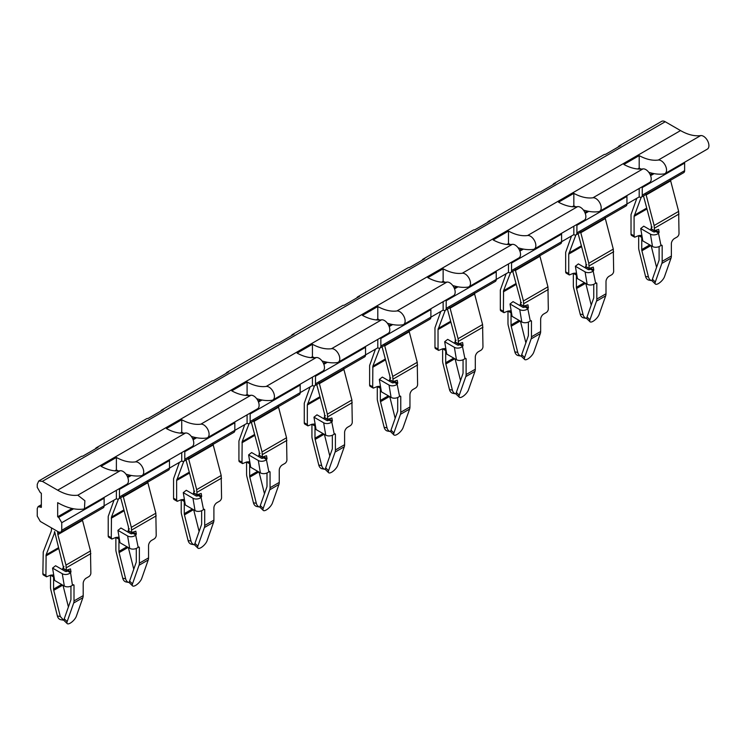 <?xml version="1.0" encoding="UTF-8"?>
<svg xmlns="http://www.w3.org/2000/svg" width="745" height="745" viewBox="0 0 745 745"><rect width="100%" height="100%" fill="white"/><g stroke="black" fill="none" stroke-linecap="round" stroke-linejoin="round"><path stroke-width="1.12" d="M51.545 527.926L51.358 530.878L43.238 551.971L42.865 573.697A2.887 1.667 -60 0 0 43.461 575.019L46.525 576.788L45.929 575.466L42.865 573.697M54.804 533.429L54.236 533.755L54.608 531.548L63.8 568.761M67.506 570.996L70.57 572.765L72.442 585.281A5.774 3.865 170.5 0 1 64.34 586.064L54.636 580.457L52.569 568.1L55.586 565.744L65.281 571.341A1.443 0.969 170.5 0 0 67.311 571.145L67.897 569.934M70.943 586.157L70.943 599.148A4.33 2.505 60 0 1 70.784 600.181L64.247 618.797A6.5 2.356 134 0 0 64.321 620.808L67.227 623.621A6.5 2.356 134 0 0 70.272 623.127A6.5 2.356 134 0 0 76.335 616.292L82.881 597.686A8.661 5.001 60 0 0 83.198 595.609L83.198 583.428A4.33 2.505 120 0 1 86.262 578.12L88.813 576.649A2.887 1.667 120 0 0 90.862 573.11L90.49 550.946L82.183 519.163M59.349 532.349L57.672 533.318L57.859 534.631L65.979 565.101L66.352 570.232L70.496 568.919L70.98 571.843L67.916 570.074M64.051 620.287L60.783 619.7A6.5 4.759 -79.4 0 1 57.384 615.966L50.846 589.798A8.661 5.001 -120 0 1 50.52 587.358L50.52 575.168L46.525 576.788M54.236 533.755L46.116 554.839L45.929 575.466M53.584 576.937L50.52 575.168L52.69 574.954L53.584 576.937L53.584 589.127A4.33 2.505 -120 0 0 53.752 590.347L60.289 616.506L63.679 620.24M63.977 566.507L62.776 568.361L62.776 569.897M645.831 193.747L654.138 225.53L654.51 230.661L658.645 229.348L659.139 232.272L658.533 233.343L660.964 245.422A1.443 0.838 120 0 1 661.867 245.235A1.443 0.838 120 0 1 662.165 245.897L662.165 261.346L671.357 256.038L671.357 243.857A4.33 2.505 120 0 1 674.421 238.549L676.972 237.078A2.887 1.667 120 0 0 679.012 233.539L678.648 211.384L670.332 179.601M654.51 230.661L651.447 228.901L651.26 225.074L643.475 195.898M652.21 280.725A6.5 4.759 -79.4 0 1 651.838 280.669L648.932 280.129A6.5 4.759 -79.4 0 1 645.543 276.395L639.005 250.236A8.661 5.001 -120 0 1 638.679 247.787L638.679 235.606L634.684 237.217L631.62 235.448A2.887 1.667 -60 0 1 631.024 234.126L631.024 214.607L636.835 198.263M634.684 237.217L634.088 235.895L634.088 216.376L641.24 197.183M580.476 231.472L588.783 263.264L589.155 268.396L593.299 267.083L593.784 269.997L593.178 271.078L595.618 283.156A1.443 0.838 120 0 1 596.512 282.96A1.443 0.838 120 0 1 596.82 283.622L596.82 299.071L606.002 293.772L606.002 281.582A4.33 2.505 120 0 1 609.065 276.283L611.617 274.803A2.887 1.667 120 0 0 613.666 271.273L613.293 249.109L604.987 217.326M589.155 268.396L586.091 266.626L585.905 262.808L578.129 233.623M586.855 318.45A6.5 4.759 -79.4 0 1 586.492 318.404L583.586 317.854A6.5 4.759 -79.4 0 1 580.187 314.12L573.65 287.961A8.661 5.001 -120 0 1 573.333 285.512L573.333 273.331L569.329 274.952L566.265 273.182A2.887 1.667 -60 0 1 565.669 271.86L565.669 252.331L571.49 235.997M569.329 274.952L568.733 273.629L568.733 254.101L575.894 234.908M515.13 269.206L523.437 300.989L523.81 306.121L527.944 304.807L528.438 307.732L527.832 308.803L530.263 320.881A1.443 0.838 120 0 1 531.166 320.695A1.443 0.838 120 0 1 531.464 321.356L531.464 336.805L540.656 331.497L540.656 319.316A4.33 2.505 120 0 1 543.72 314.008L546.271 312.537A2.887 1.667 120 0 0 548.311 308.998L547.947 286.844L539.631 255.06M523.81 306.121L520.746 304.36L520.559 300.542L512.774 271.357M521.509 356.185A6.5 4.759 -79.4 0 1 521.137 356.129L518.231 355.589A6.5 4.759 -79.4 0 1 514.842 351.854L508.304 325.695A8.661 5.001 -120 0 1 507.978 323.246L507.978 311.065L503.983 312.676L500.919 310.907A2.887 1.667 -60 0 1 500.323 309.585L500.323 290.066L506.134 273.722M503.983 312.676L503.387 311.354L503.564 290.727L510.539 272.642M449.775 306.931L458.082 338.724L458.454 343.855L462.598 342.542L463.083 345.466L462.477 346.537L464.917 358.615A1.443 0.838 120 0 1 465.811 358.42A1.443 0.838 120 0 1 466.109 359.081L466.109 374.539L475.301 369.231L475.301 357.041A4.33 2.505 120 0 1 478.364 351.742L480.916 350.262A2.887 1.667 120 0 0 482.965 346.732L482.592 324.569L474.286 292.785M458.454 343.855L455.391 342.085L455.204 338.267L447.428 309.082M456.154 393.909A6.5 4.759 -79.4 0 1 455.791 393.863L452.885 393.313A6.5 4.759 -79.4 0 1 449.486 389.579L442.949 363.42A8.661 5.001 -120 0 1 442.632 360.98L442.632 348.79L438.628 350.411L435.564 348.641A2.887 1.667 -60 0 1 434.968 347.319L434.968 327.791L440.789 311.457M438.628 350.411L438.032 349.088L438.032 329.56L445.184 310.367M384.429 344.665L392.736 376.449L393.109 381.589L397.243 380.267L397.737 383.191L397.132 384.262L399.562 396.34A1.443 0.838 120 0 1 400.465 396.154A1.443 0.838 120 0 1 400.763 396.815L400.763 412.264L409.955 406.956L409.955 394.776A4.33 2.505 120 0 1 413.019 389.467L415.57 387.996A2.887 1.667 120 0 0 417.61 384.457L417.237 362.303L408.93 330.519M393.109 381.589L390.045 379.82L389.858 376.002L382.073 346.816M390.808 431.644A6.5 4.759 -79.4 0 1 390.436 431.588L387.53 431.048A6.5 4.759 -79.4 0 1 384.141 427.313L377.603 401.155A8.661 5.001 -120 0 1 377.277 398.705L377.277 386.525L373.282 388.136L370.218 386.366A2.887 1.667 -60 0 1 369.622 385.044L369.622 365.525L375.433 349.181M373.282 388.136L372.686 386.813L372.863 366.186L379.838 348.101M319.074 382.399L327.381 414.183L327.753 419.314L331.897 418.001L332.382 420.925L331.776 421.996L334.216 434.074A1.443 0.838 120 0 1 335.11 433.879A1.443 0.838 120 0 1 335.408 434.54L335.408 449.999L344.6 444.69L344.6 432.51A4.33 2.505 120 0 1 347.664 427.202L350.215 425.73A2.887 1.667 120 0 0 352.264 422.192L351.891 400.028L343.585 368.244M327.753 419.314L324.69 417.545L324.503 413.726L316.727 384.541M325.453 469.369A6.5 4.759 -79.4 0 1 325.09 469.322L322.185 468.773A6.5 4.759 -79.4 0 1 318.786 465.038L312.248 438.88A8.661 5.001 -120 0 1 311.931 436.44L311.931 424.25L307.927 425.87L304.863 424.101A2.887 1.667 -60 0 1 304.267 422.778L304.267 403.25L310.088 386.916M307.927 425.87L307.331 424.548L307.331 405.019L314.483 385.826M253.728 420.124L262.035 451.908L262.408 457.048L266.542 455.726L267.036 458.65L266.421 459.721L268.861 471.799A1.443 0.838 120 0 1 269.764 471.613A1.443 0.838 120 0 1 270.062 472.274L270.062 487.724L279.254 482.415L279.254 470.235A4.33 2.505 120 0 1 282.318 464.927L284.869 463.455A2.887 1.667 120 0 0 286.909 459.916L286.536 437.762L278.23 405.978M262.408 457.048L259.344 455.279L259.158 451.461L251.372 422.275M260.107 507.103A6.5 4.759 -79.4 0 1 259.735 507.047L256.829 506.507A6.5 4.759 -79.4 0 1 253.44 502.773L246.902 476.614A8.661 5.001 -120 0 1 246.576 474.165L246.576 461.984L242.581 463.595L239.517 461.826A2.887 1.667 -60 0 1 238.922 460.512L238.922 440.984L244.733 424.641M242.581 463.595L241.985 462.272L242.162 441.645L249.137 423.56M188.373 457.858L196.68 489.642L197.053 494.773L201.197 493.46L201.681 496.384L201.076 497.455L203.515 509.533A1.443 0.838 120 0 1 204.409 509.338A1.443 0.838 120 0 1 204.707 509.999L204.707 525.458L213.899 520.15L213.899 507.969A4.33 2.505 120 0 1 216.963 502.661L219.514 501.189A2.887 1.667 120 0 0 221.563 497.651L221.191 475.487L212.884 443.703M197.053 494.773L193.989 493.004L193.802 489.186L186.026 460M194.752 544.828A6.5 4.759 -79.4 0 1 194.389 544.781L191.484 544.232A6.5 4.759 -79.4 0 1 188.085 540.507L181.547 514.339A8.661 5.001 -120 0 1 181.221 511.899L181.221 499.709L177.226 501.329L174.162 499.56A2.887 1.667 -60 0 1 173.566 498.237L173.566 478.709L179.387 462.375M177.226 501.329L176.63 500.007L176.63 480.478L183.782 461.285M123.018 495.583L131.334 527.367L131.707 532.507L135.841 531.194L136.335 534.109L135.72 535.18L138.16 547.258A1.443 0.838 120 0 1 139.064 547.072A1.443 0.838 120 0 1 139.362 547.733L139.362 563.183L148.553 557.875L148.553 545.694A4.33 2.505 120 0 1 151.617 540.386L154.168 538.914A2.887 1.667 120 0 0 156.208 535.376L155.835 513.221L147.529 481.438M131.707 532.507L128.643 530.738L128.457 526.92L120.671 497.735M129.407 582.562A6.5 4.759 -79.4 0 1 129.034 582.515L126.129 581.966A6.5 4.759 -79.4 0 1 122.739 578.232L116.192 552.073A8.661 5.001 -120 0 1 115.875 549.624L115.875 537.443L111.88 539.054L108.817 537.294A2.887 1.667 -60 0 1 108.221 535.972L108.221 516.443L114.032 500.1M111.88 539.054L111.284 537.732L111.461 517.105L118.436 499.02M72.991 584.872L74.006 585.458A1.443 0.838 120 0 0 73.708 584.797A1.443 0.838 120 0 0 72.814 584.993L72.442 585.281M70.57 572.765L70.98 571.843M62.999 585.291L68.41 606.942M658.72 233.194L655.656 231.425L656.047 230.363M651.447 228.901L651.959 229.19M659.101 246.586L659.101 259.577A4.33 2.505 60 0 1 658.943 260.62L652.406 279.226A6.5 2.356 134 0 0 652.48 281.247L655.386 284.05A6.5 2.356 134 0 0 658.431 283.556A6.5 2.356 134 0 0 664.493 276.721L671.031 258.115A8.661 5.001 60 0 0 671.357 256.038M655.656 231.425L655.47 231.574A1.443 0.969 170.5 0 1 653.439 231.769L643.736 226.173L640.719 228.529L650.422 234.126L652.49 246.493L642.795 240.896L640.719 228.529M641.743 237.376L638.679 235.606L640.849 235.392L641.743 237.376L641.743 249.556A4.33 2.505 -120 0 0 641.901 250.776L648.448 276.935A6.5 4.759 -79.4 0 0 651.838 280.669M652.136 226.946L650.934 228.799L650.934 230.326M593.374 270.929L590.31 269.159L590.701 268.098M586.091 266.626L586.604 266.924M593.756 284.32L593.756 297.311A4.33 2.505 60 0 1 593.588 298.345L587.051 316.951A6.5 2.356 134 0 0 587.125 318.972L590.031 321.775A6.5 2.356 134 0 0 593.076 321.291A6.5 2.356 134 0 0 599.148 314.455L605.685 295.849A8.661 5.001 60 0 0 606.002 293.772M590.31 269.159L590.115 269.308A1.443 0.969 170.5 0 1 588.094 269.504L578.39 263.898L575.373 266.254L585.076 271.86L587.144 284.227L577.44 278.621L575.373 266.254M576.397 275.101L573.333 273.331L575.494 273.117L576.397 275.101L576.397 287.281A4.33 2.505 -120 0 0 576.556 288.511L583.093 314.669A6.5 4.759 -79.4 0 0 586.492 318.404M586.781 264.671L585.579 266.524L585.579 268.051M528.019 308.654L524.955 306.884L525.346 305.822M520.746 304.36L521.258 304.649M528.401 322.045L528.401 335.036A4.33 2.505 60 0 1 528.242 336.079L521.705 354.685A6.5 2.356 134 0 0 521.779 356.706L524.685 359.509A6.5 2.356 134 0 0 527.73 359.015A6.5 2.356 134 0 0 533.793 352.18L540.33 333.574A8.661 5.001 60 0 0 540.656 331.497M524.955 306.884L524.769 307.033A1.443 0.969 170.5 0 1 522.739 307.229L513.035 301.632L510.018 303.988L519.721 309.585L521.789 321.952L512.094 316.355L510.018 303.988M511.042 312.835L507.978 311.065L510.148 310.851L511.042 312.835L511.042 325.016A4.33 2.505 -120 0 0 511.2 326.236L517.738 352.394A6.5 4.759 -79.4 0 0 521.137 356.129M521.435 302.405L520.234 304.258L520.234 305.785M462.673 346.388L459.609 344.618L460 343.557M455.391 342.085L455.903 342.383M463.055 359.779L463.055 372.77A4.33 2.505 60 0 1 462.887 373.804L456.35 392.41A6.5 2.356 134 0 0 456.424 394.431L459.33 397.243A6.5 2.356 134 0 0 462.375 396.75A6.5 2.356 134 0 0 468.447 389.914L474.984 371.308A8.661 5.001 60 0 0 475.301 369.231M459.609 344.618L459.414 344.767A1.443 0.969 170.5 0 1 457.383 344.963L447.689 339.366L444.672 341.722L454.376 347.319L456.443 359.686L446.739 354.08L444.672 341.722M445.696 350.56L442.632 348.79L444.793 348.576L445.696 350.56L445.696 362.74A4.33 2.505 -120 0 0 445.855 363.97L452.392 390.129A6.5 4.759 -79.4 0 0 455.791 393.863M456.08 340.13L454.878 341.983L454.878 343.519M397.318 384.113L394.254 382.343L394.645 381.282M390.045 379.82L390.548 380.108M397.7 397.504L397.7 410.495A4.33 2.505 60 0 1 397.541 411.538L391.004 430.144A6.5 2.356 134 0 0 391.078 432.165L393.984 434.968A6.5 2.356 134 0 0 397.029 434.475A6.5 2.356 134 0 0 403.092 427.649L409.629 409.033A8.661 5.001 60 0 0 409.955 406.956M394.254 382.343L394.068 382.492A1.443 0.969 170.5 0 1 392.038 382.688L382.334 377.091L379.317 379.447L389.02 385.044L391.088 397.411L381.393 391.814L379.317 379.447M380.341 388.294L377.277 386.525L379.447 386.31L380.341 388.294L380.341 400.475A4.33 2.505 -120 0 0 380.499 401.695L387.037 427.853A6.5 4.759 -79.4 0 0 390.436 431.588M390.734 377.864L389.533 379.717L389.533 381.244M331.972 421.847L328.908 420.078L329.299 419.016M324.69 417.545L325.202 417.843M332.344 435.238L332.344 448.229A4.33 2.505 60 0 1 332.186 449.263L325.649 467.869A6.5 2.356 134 0 0 325.723 469.89L328.629 472.703A6.5 2.356 134 0 0 331.674 472.209A6.5 2.356 134 0 0 337.746 465.374L344.283 446.767A8.661 5.001 60 0 0 344.6 444.69M328.908 420.078L328.713 420.227A1.443 0.969 170.5 0 1 326.683 420.422L316.988 414.825L313.971 417.181L323.665 422.778L325.742 435.145L316.038 429.539L313.971 417.181M314.986 426.019L311.931 424.25L314.092 424.035L314.986 426.019L314.986 438.209A4.33 2.505 -120 0 0 315.154 439.429L321.691 465.588A6.5 4.759 -79.4 0 0 325.09 469.322M325.379 415.589L324.177 417.442L324.177 418.979M266.617 459.572L263.553 457.803L263.944 456.741M259.344 455.279L259.847 455.567M266.999 472.973L266.999 485.954A4.33 2.505 60 0 1 266.84 486.997L260.294 505.604A6.5 2.356 134 0 0 260.378 507.624L263.283 510.427A6.5 2.356 134 0 0 266.328 509.934A6.5 2.356 134 0 0 272.391 503.108L278.928 484.492A8.661 5.001 60 0 0 279.254 482.415M263.553 457.803L263.367 457.952A1.443 0.969 170.5 0 1 261.337 458.156L251.633 452.55L248.616 454.906L258.319 460.503L260.387 472.87L250.692 467.273L248.616 454.906M249.64 463.753L246.576 461.984L248.746 461.77L249.64 463.753L249.64 475.934A4.33 2.505 -120 0 0 249.799 477.154L256.336 503.322A6.5 4.759 -79.4 0 0 259.735 507.047M260.024 453.323L258.832 455.176L258.832 456.704M201.271 497.306L198.207 495.537L198.598 494.475M193.989 493.004L194.501 493.302M201.644 510.697L201.644 523.688A4.33 2.505 60 0 1 201.485 524.722L194.948 543.329A6.5 2.356 134 0 0 195.022 545.349L197.928 548.162A6.5 2.356 134 0 0 200.973 547.668A6.5 2.356 134 0 0 207.045 540.833L213.582 522.226A8.661 5.001 60 0 0 213.899 520.15M198.207 495.537L198.012 495.686A1.443 0.969 170.5 0 1 195.982 495.881L186.287 490.285L183.27 492.641L192.964 498.237L195.041 510.604L185.337 504.998L183.27 492.641M184.285 501.478L181.221 499.709L183.391 499.495L184.285 501.478L184.285 513.668A4.33 2.505 -120 0 0 184.453 514.888L190.99 541.047A6.5 4.759 -79.4 0 0 194.389 544.781M194.678 491.048L193.476 492.901L193.476 494.438M135.916 535.031L132.852 533.262L133.243 532.2M128.643 530.738L129.146 531.027M136.298 548.432L136.298 561.413A4.33 2.505 60 0 1 136.139 562.456L129.593 581.063A6.5 2.356 134 0 0 129.677 583.084L132.582 585.887A6.5 2.356 134 0 0 135.627 585.393A6.5 2.356 134 0 0 141.69 578.567L148.227 559.951A8.661 5.001 60 0 0 148.553 557.875M132.852 533.262L132.657 533.42A1.443 0.969 170.5 0 1 130.636 533.616L120.932 528.009L117.915 530.365L127.618 535.972L129.686 548.329L119.992 542.732L117.915 530.365M118.939 539.212L115.875 537.443L118.045 537.229L118.939 539.212L118.939 551.393A4.33 2.505 -120 0 0 119.098 552.613L125.635 578.781A6.5 4.759 -79.4 0 0 129.034 582.515M129.323 528.782L128.131 530.636L128.131 532.163M74.006 585.458L74.006 600.917A8.661 5.001 60 0 1 73.69 602.994L67.152 621.6A6.5 2.356 134 0 0 67.227 623.621M658.533 233.343A5.774 3.865 170.5 0 1 650.422 234.126M660.601 245.71A5.774 3.865 170.5 0 1 652.49 246.493M662.165 261.346A8.661 5.001 60 0 1 661.849 263.423L655.302 282.029A6.5 2.356 134 0 0 655.386 284.05M593.178 271.078A5.774 3.865 170.5 0 1 585.076 271.86M595.246 283.435A5.774 3.865 170.5 0 1 587.144 284.227M596.82 299.071A8.661 5.001 60 0 1 596.494 301.148L589.956 319.763A6.5 2.356 134 0 0 590.031 321.775M527.832 308.803A5.774 3.865 170.5 0 1 519.721 309.585M529.9 321.17A5.774 3.865 170.5 0 1 521.789 321.952M531.464 336.805A8.661 5.001 60 0 1 531.138 338.882L524.601 357.488A6.5 2.356 134 0 0 524.685 359.509M462.477 346.537A5.774 3.865 170.5 0 1 454.376 347.319M464.545 358.894A5.774 3.865 170.5 0 1 456.443 359.686M466.109 374.539A8.661 5.001 60 0 1 465.793 376.607L459.255 395.222A6.5 2.356 134 0 0 459.33 397.243M397.132 384.262A5.774 3.865 170.5 0 1 389.02 385.044M399.199 396.629A5.774 3.865 170.5 0 1 391.088 397.411M400.763 412.264A8.661 5.001 60 0 1 400.438 414.341L393.9 432.947A6.5 2.356 134 0 0 393.984 434.968M331.776 421.996A5.774 3.865 170.5 0 1 323.665 422.778M333.844 434.363A5.774 3.865 170.5 0 1 325.742 435.145M335.408 449.999A8.661 5.001 60 0 1 335.092 452.075L328.554 470.682A6.5 2.356 134 0 0 328.629 472.703M266.421 459.721A5.774 3.865 170.5 0 1 258.319 460.503M268.498 472.088A5.774 3.865 170.5 0 1 260.387 472.87M270.062 487.724A8.661 5.001 60 0 1 269.737 489.8L263.199 508.407A6.5 2.356 134 0 0 263.283 510.427M201.076 497.455A5.774 3.865 170.5 0 1 192.964 498.237M203.143 509.822A5.774 3.865 170.5 0 1 195.041 510.604M204.707 525.458A8.661 5.001 60 0 1 204.391 527.534L197.853 546.141A6.5 2.356 134 0 0 197.928 548.162M135.72 535.18A5.774 3.865 170.5 0 1 127.618 535.972M137.797 547.547A5.774 3.865 170.5 0 1 129.686 548.329M139.362 563.183A8.661 5.001 60 0 1 139.036 565.259L132.498 583.866A6.5 2.356 134 0 0 132.582 585.887M70.375 572.914A5.774 3.865 170.5 0 1 62.263 573.697L64.34 586.064M52.569 568.1L62.263 573.697M128.354 547.556L133.765 569.208M193.7 509.831L199.111 531.483M259.055 472.097L264.466 493.749M324.401 434.372L329.812 456.014M389.756 396.638L395.167 418.29M455.102 358.913L460.512 380.555M520.457 321.179L525.868 342.83M585.803 283.454L591.213 305.096M651.158 245.72L656.568 267.371M57.672 533.318L57.672 531.464M41.338 493.227L41.338 507.373L38.144 506.572L37.25 508.556L37.25 516.136L40.314 521.444L58.687 532.051L60.857 532.265L61.76 530.282L61.76 522.701L58.697 517.393L57.672 516.807L57.672 502.661C66.957 507.96 75.571 510.101 83.487 509.077L84.464 508.751L84.874 500.714L77.806 495.202C71.622 495.984 64.917 494.317 57.672 490.191L42.353 481.354L38.749 480.991L37.25 484.297L37.25 487.332L40.314 492.641L41.338 493.227M60.857 532.265L103.238 507.801A4.33 2.505 -120 0 0 104.132 505.818L104.132 498.237A4.33 2.505 -120 0 0 104.058 497.436M57.672 516.807L72.097 508.481M127.395 476.549L129.788 475.17M192.75 438.824L195.143 437.445M258.096 401.089L260.489 399.711M323.451 363.364L325.844 361.977M388.797 325.63L391.19 324.252M454.152 287.905L456.545 286.518M519.498 250.171L521.891 248.793M584.853 212.446L587.246 211.058M650.208 174.712L652.592 173.334M618.173 147.044A7.217 4.172 60 0 1 619.244 145.852L661.616 121.379A7.217 4.172 60 0 1 665.229 121.742L680.548 130.58L57.672 490.191M648.755 172.291A69.313 40.016 60 0 0 663.991 173.93A7.636 4.405 60 0 0 664.959 173.604A7.636 4.405 60 0 0 665.378 165.558A7.636 4.405 60 0 0 658.301 160.054L700.682 135.59A54.05 31.206 60 0 1 680.548 130.58M700.682 135.59A7.636 4.405 60 0 1 707.75 141.094A7.636 4.405 60 0 1 707.34 149.13L664.959 173.604M684.562 162.289A4.33 2.505 60 0 1 684.627 163.09L684.627 170.67A4.33 2.505 60 0 1 683.733 172.654L641.361 197.118A4.33 2.505 60 0 1 639.191 196.904L626.936 203.981L626.936 196.401A4.33 2.505 -120 0 0 626.862 195.59M61.76 530.282L116.388 498.74L116.388 490.312M118.548 498.954L168.584 470.067A4.33 2.505 -120 0 0 169.488 468.093L119.451 496.971A4.33 2.505 60 0 1 118.548 498.954A4.33 2.505 60 0 1 116.388 498.74M119.451 496.971L119.451 489.39A4.33 2.505 60 0 0 119.377 488.59M641.361 197.118A4.33 2.505 60 0 0 642.255 195.134L642.255 187.554A4.33 2.505 -120 0 0 642.181 186.753M576.006 234.852L626.042 205.965A4.33 2.505 -120 0 0 626.936 203.981L576.9 232.868A4.33 2.505 60 0 1 576.006 234.852A4.33 2.505 60 0 1 573.836 234.638L573.836 226.21M639.191 188.476L639.191 196.904M576.9 232.868L576.9 225.288A4.33 2.505 -120 0 0 576.835 224.478M561.516 233.325A4.33 2.505 -120 0 1 561.59 234.126L561.59 241.706L511.554 270.593A4.33 2.505 60 0 1 510.651 272.577L560.687 243.69A4.33 2.505 -120 0 0 561.59 241.706L573.836 234.638M511.554 270.593L511.554 263.013A4.33 2.505 -120 0 0 511.48 262.212M496.161 271.05A4.33 2.505 -120 0 1 496.235 271.86L496.235 279.44L446.199 308.328A4.33 2.505 60 0 1 445.305 310.311L495.341 281.424A4.33 2.505 -120 0 0 496.235 279.44L508.49 272.363L508.49 263.935M510.651 272.577A4.33 2.505 60 0 1 508.49 272.363M446.199 308.328L446.199 300.747A4.33 2.505 -120 0 0 446.134 299.937M430.815 308.784A4.33 2.505 -120 0 1 430.889 309.585L430.889 317.165L380.853 346.053A4.33 2.505 60 0 1 379.95 348.036L429.986 319.149A4.33 2.505 -120 0 0 430.889 317.165L443.135 310.097L443.135 301.669M445.305 310.311A4.33 2.505 60 0 1 443.135 310.097M380.853 346.053L380.853 338.472A4.33 2.505 -120 0 0 380.779 337.671M365.46 346.509A4.33 2.505 -120 0 1 365.534 347.319L365.534 354.899L315.498 383.787A4.33 2.505 60 0 1 314.604 385.77L364.64 356.883A4.33 2.505 -120 0 0 365.534 354.899L377.79 347.822L377.79 339.394M379.95 348.036A4.33 2.505 60 0 1 377.79 347.822M315.498 383.787L315.498 376.206A4.33 2.505 -120 0 0 315.433 375.396M300.114 384.243A4.33 2.505 -120 0 1 300.188 385.044L300.188 392.624L250.152 421.512A4.33 2.505 60 0 1 249.249 423.495L299.285 394.608A4.33 2.505 -120 0 0 300.188 392.624L312.434 385.556L312.434 377.128M314.604 385.77A4.33 2.505 60 0 1 312.434 385.556M250.152 421.512L250.152 413.931A4.33 2.505 -120 0 0 250.078 413.13M234.759 421.977A4.33 2.505 -120 0 1 234.833 422.778L234.833 430.359L184.797 459.246A4.33 2.505 60 0 1 183.903 461.229L233.939 432.342A4.33 2.505 -120 0 0 234.833 430.359L247.089 423.281L247.089 414.853M249.249 423.495A4.33 2.505 60 0 1 247.089 423.281M184.797 459.246L184.797 451.666A4.33 2.505 -120 0 0 184.732 450.855M169.413 459.702A4.33 2.505 -120 0 1 169.488 460.503L169.488 468.093L181.733 461.015L181.733 452.588M183.903 461.229A4.33 2.505 60 0 1 181.733 461.015M95.369 448.881A7.217 4.172 60 0 1 96.44 447.689A7.217 4.172 60 0 1 98.005 447.354L82.686 456.201A7.217 4.172 -120 0 0 81.121 456.527A7.217 4.172 -120 0 0 81.093 456.545L38.749 480.991M619.244 145.852A7.217 4.172 60 0 1 620.808 145.517L605.489 154.364A7.217 4.172 -120 0 0 603.925 154.69A7.217 4.172 -120 0 0 603.897 154.709M552.827 184.769A7.217 4.172 60 0 1 553.889 183.577A7.217 4.172 60 0 1 555.463 183.251L540.144 192.089A7.217 4.172 -120 0 0 538.57 192.424A7.217 4.172 -120 0 0 538.551 192.433M487.472 222.504A7.217 4.172 60 0 1 488.543 221.312A7.217 4.172 60 0 1 490.108 220.976L474.788 229.823A7.217 4.172 -120 0 0 473.224 230.149A7.217 4.172 -120 0 0 473.196 230.168L423.188 259.037A7.217 4.172 60 0 1 424.762 258.711L409.443 267.548A7.217 4.172 -120 0 0 407.869 267.883A7.217 4.172 -120 0 0 407.85 267.893M422.126 260.228A7.217 4.172 60 0 1 423.188 259.037M356.771 297.963A7.217 4.172 60 0 1 357.842 296.771A7.217 4.172 60 0 1 359.407 296.435L344.088 305.282A7.217 4.172 -120 0 0 342.523 305.608A7.217 4.172 -120 0 0 342.495 305.627M291.425 335.688A7.217 4.172 60 0 1 292.487 334.496A7.217 4.172 60 0 1 294.061 334.17L278.742 343.007A7.217 4.172 -120 0 0 277.168 343.343A7.217 4.172 -120 0 0 277.149 343.352M226.07 373.422A7.217 4.172 60 0 1 227.141 372.23A7.217 4.172 60 0 1 228.706 371.895L213.387 380.742A7.217 4.172 -120 0 0 211.822 381.067A7.217 4.172 -120 0 0 211.794 381.086L161.786 409.955A7.217 4.172 60 0 1 163.36 409.629L148.041 418.466A7.217 4.172 -120 0 0 146.467 418.802A7.217 4.172 -120 0 0 146.448 418.811M160.715 411.147A7.217 4.172 60 0 1 161.786 409.955M658.301 160.054A54.05 31.206 60 0 1 646.846 158.909A54.05 31.206 60 0 1 639.191 155.621L639.191 168.091A69.313 40.016 60 0 0 641.045 169.078M575.699 206.803A69.313 40.016 60 0 1 573.836 205.816L573.836 193.355A54.05 31.206 60 0 0 581.5 196.633A54.05 31.206 60 0 0 592.955 197.779A7.636 4.405 60 0 1 600.023 203.292A7.636 4.405 60 0 1 599.613 211.329L649.64 182.441A7.636 4.405 -120 0 0 650.059 174.405A7.636 4.405 -120 0 0 642.982 168.892A54.05 31.206 -120 0 1 631.536 167.746A54.05 31.206 -120 0 1 623.872 164.468L639.191 155.621M637.627 168.994L639.191 168.091M599.613 211.329A7.636 4.405 60 0 1 598.635 211.655A69.313 40.016 60 0 1 583.4 210.016M572.281 206.719L573.836 205.816M510.344 244.537A69.313 40.016 60 0 1 508.49 243.55L508.49 231.08A54.05 31.206 60 0 0 516.145 234.368A54.05 31.206 60 0 0 527.6 235.513A7.636 4.405 60 0 1 534.677 241.026A7.636 4.405 60 0 1 534.258 249.063L584.294 220.175A7.636 4.405 -120 0 0 584.704 212.139A7.636 4.405 -120 0 0 577.636 206.626A54.05 31.206 -120 0 1 566.181 205.48A54.05 31.206 -120 0 1 558.527 202.193L573.836 193.355M534.258 249.063A7.636 4.405 60 0 1 533.29 249.389A69.313 40.016 60 0 1 518.054 247.75M506.926 244.453L508.49 243.55M444.998 282.262A69.313 40.016 60 0 1 443.135 281.275L443.135 268.815A54.05 31.206 60 0 0 450.8 272.093A54.05 31.206 60 0 0 462.254 273.238A7.636 4.405 60 0 1 469.322 278.751A7.636 4.405 60 0 1 468.912 286.788L518.939 257.9A7.636 4.405 -120 0 0 519.358 249.864A7.636 4.405 -120 0 0 512.281 244.351A54.05 31.206 -120 0 1 500.836 243.205A54.05 31.206 -120 0 1 493.171 239.927L508.49 231.08M468.912 286.788A7.636 4.405 60 0 1 467.935 287.114A69.313 40.016 60 0 1 452.699 285.475M441.58 282.178L443.135 281.275M379.643 319.996A69.313 40.016 60 0 1 377.79 319.009L377.79 306.54A54.05 31.206 60 0 0 385.444 309.827A54.05 31.206 60 0 0 396.899 310.972A7.636 4.405 60 0 1 403.967 316.485A7.636 4.405 60 0 1 403.557 324.522L453.593 295.635A7.636 4.405 -120 0 0 454.003 287.598A7.636 4.405 -120 0 0 446.935 282.085A54.05 31.206 -120 0 1 435.48 280.94A54.05 31.206 -120 0 1 427.826 277.652L443.135 268.815M403.557 324.522A7.636 4.405 60 0 1 402.589 324.848A69.313 40.016 60 0 1 387.353 323.209M376.225 319.912L377.79 319.009M314.297 357.721A69.313 40.016 60 0 1 312.434 356.734L312.434 344.274A54.05 31.206 60 0 0 320.099 347.552A54.05 31.206 60 0 0 331.553 348.697A7.636 4.405 60 0 1 338.621 354.21A7.636 4.405 60 0 1 338.211 362.247L388.238 333.36A7.636 4.405 -120 0 0 388.657 325.323A7.636 4.405 -120 0 0 381.58 319.819A54.05 31.206 -120 0 1 370.125 318.664A54.05 31.206 -120 0 1 362.47 315.386L377.79 306.54M338.211 362.247A7.636 4.405 60 0 1 337.234 362.582A69.313 40.016 60 0 1 321.998 360.934M310.879 357.637L312.434 356.734M248.942 395.455A69.313 40.016 60 0 1 247.089 394.468L247.089 381.999A54.05 31.206 60 0 0 254.743 385.286A54.05 31.206 60 0 0 266.198 386.431A7.636 4.405 60 0 1 273.266 391.945A7.636 4.405 60 0 1 272.856 399.981L322.892 371.094A7.636 4.405 -120 0 0 323.302 363.057A7.636 4.405 -120 0 0 316.234 357.544A54.05 31.206 -120 0 1 304.779 356.399A54.05 31.206 -120 0 1 297.125 353.111L312.434 344.274M272.856 399.981A7.636 4.405 60 0 1 271.888 400.307A69.313 40.016 60 0 1 256.653 398.668M245.524 395.372L247.089 394.468M183.596 433.18A69.313 40.016 60 0 1 181.733 432.193L181.733 419.733A54.05 31.206 60 0 0 189.398 423.011A54.05 31.206 60 0 0 200.843 424.166A7.636 4.405 60 0 1 207.92 429.669A7.636 4.405 60 0 1 207.51 437.706L257.537 408.819A7.636 4.405 -120 0 0 257.956 400.782A7.636 4.405 -120 0 0 250.879 395.278A54.05 31.206 -120 0 1 239.424 394.124A54.05 31.206 -120 0 1 231.769 390.846L247.089 381.999M207.51 437.706A7.636 4.405 60 0 1 206.533 438.041A69.313 40.016 60 0 1 191.297 436.393M180.178 433.096L181.733 432.193M118.241 470.915A69.313 40.016 60 0 1 116.388 469.927L116.388 457.458A54.05 31.206 60 0 0 124.042 460.745A54.05 31.206 60 0 0 135.497 461.891A7.636 4.405 60 0 1 142.565 467.404A7.636 4.405 60 0 1 142.155 475.44L192.191 446.553A7.636 4.405 -120 0 0 192.601 438.516A7.636 4.405 -120 0 0 185.533 433.003A54.05 31.206 -120 0 1 174.079 431.858A54.05 31.206 -120 0 1 166.424 428.571L181.733 419.733M142.155 475.44A7.636 4.405 60 0 1 141.178 475.766A69.313 40.016 60 0 1 125.952 474.127M114.823 470.831L116.388 469.927M84.464 508.751L126.836 484.278A7.636 4.405 -120 0 0 127.255 476.241A7.636 4.405 -120 0 0 120.178 470.738A54.05 31.206 -120 0 1 108.723 469.592A54.05 31.206 -120 0 1 101.069 466.305L116.388 457.458M57.859 534.631L82.36 520.485M65.979 565.101L90.49 550.946M58.799 548.506L45.929 555.938M61.611 584.49L53.584 589.127M58.566 547.65L46.116 554.839M634.088 235.895L631.024 234.126M568.733 273.629L565.669 271.86M503.387 311.354L500.323 309.585M438.032 349.088L434.968 347.319M372.686 386.813L369.622 385.044M307.331 424.548L304.267 422.778M241.985 462.272L238.922 460.512M176.63 500.007L173.566 498.237M111.284 537.732L108.221 535.972M57.384 615.966L60.289 616.506M62.757 585.151L53.752 590.347M646.008 195.06L670.519 180.914M654.138 225.53L678.648 211.384M654.51 228.166L679.012 214.011M646.725 208.078L634.274 215.268M646.958 208.945L634.088 216.376M649.77 244.919L641.743 249.556M580.662 232.794L605.173 218.639M588.783 263.264L613.293 249.109M589.155 265.89L613.666 251.745M581.379 245.803L568.919 253.002M581.603 246.669L568.733 254.101M584.415 282.653L576.397 287.281M515.307 270.519L539.818 256.373M523.437 300.989L547.947 286.844M523.81 303.625L548.311 289.47M516.024 283.538L503.564 290.727M516.257 284.404L503.387 291.835M519.069 320.378L511.042 325.016M449.961 308.253L474.472 294.098M458.082 338.724L482.592 324.569M458.454 341.35L482.965 327.204M450.678 321.272L438.218 328.461M450.902 322.129L438.032 329.56M453.714 358.112L445.696 362.74M384.606 345.978L409.117 331.832M392.736 376.449L417.237 362.303M393.109 379.084L417.61 364.938M385.323 358.997L372.863 366.186M385.556 359.863L372.686 367.294M388.369 395.837L380.341 400.475M319.26 383.712L343.762 369.567M327.381 414.183L351.891 400.028M327.753 416.809L352.264 402.663M319.968 396.731L307.517 403.92M320.201 397.588L307.331 405.019M323.013 433.571L314.986 438.209M253.905 421.437L278.416 407.292M262.035 451.908L286.536 437.762M262.408 454.543L286.909 440.397M254.622 434.456L242.162 441.645M254.855 435.322L241.985 442.754M257.668 471.296L249.64 475.934M188.559 459.171L213.061 445.026M196.68 489.642L221.191 475.487M197.053 492.268L221.563 478.122M189.267 472.19L176.816 479.38M189.5 473.047L176.63 480.478M192.312 509.031L184.285 513.668M123.204 496.896L147.715 482.751M131.334 527.367L155.835 513.221M131.707 530.002L156.208 515.857M123.921 509.915L111.461 517.105M124.154 510.781L111.284 518.213M126.967 546.755L118.939 551.393M73.69 602.994L82.881 597.686M655.302 282.029L652.406 279.226M662.165 245.897L661.141 245.301M661.849 263.423L671.031 258.115M645.543 276.395L648.448 276.935M650.907 245.58L641.901 250.776M589.956 319.763L587.051 316.951M596.82 283.622L595.795 283.035M596.494 301.148L605.685 295.849M580.187 314.12L583.093 314.669M585.561 283.305L576.556 288.511M524.601 357.488L521.705 354.685M531.464 321.356L530.44 320.76M531.138 338.882L540.33 333.574M514.842 351.854L517.738 352.394M520.206 321.039L511.2 326.236M459.255 395.222L456.35 392.41M466.109 359.081L465.094 358.494M465.793 376.607L474.984 371.308M449.486 389.579L452.392 390.129M454.86 358.764L445.855 363.97M393.9 432.947L391.004 430.144M400.763 396.815L399.739 396.219M400.438 414.341L409.629 409.033M384.141 427.313L387.037 427.853M389.505 396.498L380.499 401.695M328.554 470.682L325.649 467.869M335.408 434.54L334.393 433.953M335.092 452.075L344.283 446.767M318.786 465.038L321.691 465.588M324.159 434.233L315.154 439.429M263.199 508.407L260.294 505.604M270.062 472.274L269.038 471.678M269.737 489.8L278.928 484.492M253.44 502.773L256.336 503.322M258.804 471.958L249.799 477.154M197.853 546.141L194.948 543.329M204.707 509.999L203.692 509.412M204.391 527.534L213.582 522.226M188.085 540.507L190.99 541.047M193.458 509.692L184.453 514.888M132.498 583.866L129.593 581.063M139.362 547.733L138.337 547.137M139.036 565.259L148.227 559.951M122.739 578.232L125.635 578.781M128.103 547.417L119.098 552.613M64.247 618.797L67.152 621.6M133.271 532.34L136.335 534.109M198.617 494.615L201.681 496.384M263.972 456.881L267.036 458.65M329.318 419.156L332.382 420.925M394.673 381.421L397.737 383.191M460.019 343.696L463.083 345.466M525.374 305.962L528.438 307.732M590.72 268.237L593.784 269.997M656.075 230.503L659.139 232.272M74.006 600.917L83.198 595.609M66.352 567.727L90.862 553.582M63.288 568.463L66.352 570.232M41.338 506.2L40.314 506.786M61.76 522.701L104.132 498.237M73.606 508.788L58.697 517.393M127.786 477.508L131.306 475.478M193.141 439.774L196.652 437.743M258.487 402.049L262.007 400.018M323.842 364.314L327.353 362.284M389.188 326.58L392.708 324.559M454.543 288.855L458.054 286.825M519.898 251.121L523.409 249.1M585.244 213.396L588.755 211.366M650.599 175.662L654.11 173.641M665.229 121.742L42.353 481.354M684.627 163.09L642.255 187.554M626.936 196.401L576.9 225.288M561.59 234.126L511.554 263.013M496.235 271.86L446.199 300.747M430.889 309.585L380.853 338.472M365.534 347.319L315.498 376.206M300.188 385.044L250.152 413.931M234.833 422.778L184.797 451.666M169.488 460.503L119.451 489.39M642.255 195.134L684.627 170.67M592.955 197.779L642.982 168.892M527.6 235.513L577.636 206.626M462.254 273.238L512.281 244.351M396.899 310.972L446.935 282.085M331.553 348.697L381.58 319.819M266.198 386.431L316.234 357.544M200.843 424.166L250.879 395.278M135.497 461.891L185.533 433.003M77.806 495.202L120.178 470.738M128.792 531.064L131.856 532.833M194.138 493.339L197.202 495.108M259.493 455.605L262.557 457.374M324.839 417.88L327.902 419.649M390.194 380.146L393.258 381.915M455.54 342.421L458.603 344.19M520.895 304.686L523.958 306.456M586.24 266.961L589.304 268.721M651.596 229.227L654.659 230.997M63.437 568.798L66.501 570.568M603.925 154.69L553.889 183.577M538.579 192.424L488.543 221.312M407.878 267.883L357.842 296.771M342.523 305.608L292.487 334.496M277.177 343.343L227.141 372.23M146.476 418.802L96.44 447.689M41.338 504.728L38.144 506.572"/></g></svg>
